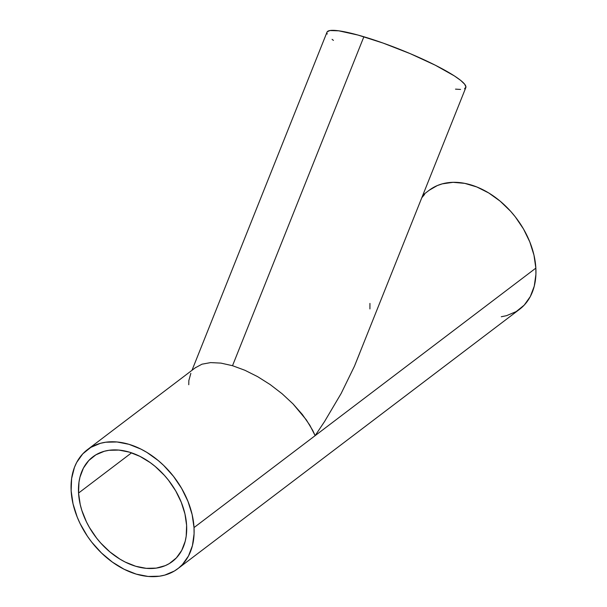 <?xml version="1.0" encoding="UTF-8"?>
<svg xmlns="http://www.w3.org/2000/svg" width="607" height="607" viewBox="0 0 607 607"><rect width="100%" height="100%" fill="white"/><g stroke="black" fill="none" stroke-linecap="round" stroke-linejoin="round"><path stroke-width="0.91" d="M359.632 353.335L354.427 366.264L341.157 393.465L324.525 421.584L315.147 435.644L312.772 430.5L306.345 419.885L293.022 403.898L282.164 393.799L270.221 384.603L257.641 376.659L244.909 370.278L232.519 365.702L220.94 363.115L210.621 362.599L201.956 364.192L195.279 367.819L201.956 364.192L210.621 362.599L220.94 363.115L232.519 365.702L363.874 36.754A74.729 11.025 -158.2 0 0 327.006 32.179L191.994 370.293M188.762 384.732L188.838 380.574L190.848 373.351M78.553 493.059L131.56 452.83L78.553 493.059A65.715 46.132 52.8 0 1 92.848 456.866A65.715 46.132 52.8 0 1 150.824 463.035A65.715 46.132 52.8 0 1 186.607 525.366A65.715 46.132 52.8 0 1 172.312 561.558A65.715 46.132 52.8 0 1 114.344 555.39A65.715 46.132 52.8 0 1 78.553 493.059L80.215 504.5L81.808 510.32L86.437 521.868L89.434 527.491L96.634 538.143L100.777 543.083L109.928 551.93L119.951 559.138L125.171 562.036L135.771 566.285L146.257 568.334L156.204 568.122L165.256 565.641L169.323 563.577L176.371 557.901L181.736 550.359L185.211 541.239L186.197 536.186L186.607 525.366L184.953 513.917L181.273 502.293L175.734 490.934L168.534 480.274L164.391 475.342L155.24 466.495L150.308 462.663L139.997 456.388L129.39 452.139L118.911 450.083L108.964 450.303L104.298 451.267L95.845 454.848L88.797 460.516L83.432 468.065L79.957 477.185L78.971 482.231L78.553 493.059M177.768 568.736L519.6 309.282A74.729 52.468 -127.2 0 0 535.852 268.127L194.02 527.582A74.729 52.468 52.8 0 1 177.768 568.736A74.729 52.468 52.8 0 1 111.847 561.725A74.729 52.468 52.8 0 1 71.148 490.843A74.729 52.468 52.8 0 1 87.4 449.681A74.729 52.468 52.8 0 1 153.321 456.699A74.729 52.468 52.8 0 1 194.02 527.582L535.852 268.127A74.729 52.468 -127.2 0 0 495.153 197.245A74.729 52.468 -127.2 0 0 429.232 190.226L422.927 195.014M369.936 303.417L369.921 308.933M429.202 190.249L437.268 185.59L442.253 183.86L453.11 182.32L464.78 183.367L476.829 186.971L488.779 192.98L500.176 201.175L510.586 211.236L515.297 216.851L523.484 228.968L529.79 241.89L533.963 255.107L535.852 268.127L535.913 274.394L534.259 286.17L530.313 296.55L524.213 305.131L516.2 311.581L506.579 315.655L501.283 316.748M421.865 197.67L424.619 194.384M71.148 490.843L71.618 478.536L74.433 467.405L76.687 462.42L82.787 453.839L90.8 447.389L100.421 443.315L105.717 442.222L117.037 441.972L128.957 444.309L141.014 449.142L146.947 452.435L158.344 460.63L163.7 465.455L173.458 476.305L181.652 488.43L187.958 501.344L192.131 514.561L194.02 527.582L194.081 533.857L192.427 545.632L188.481 556.004L182.381 564.586L178.595 568.091L174.361 571.035L164.747 575.11L159.444 576.202L148.131 576.453L136.211 574.116L124.154 569.283L112.424 562.143L101.468 552.969L91.703 542.112L87.393 536.186L80.109 523.606L77.21 517.081L73.037 503.856L71.148 490.843M465.819 87.605A74.729 11.025 -158.2 0 0 434.005 64.554A74.729 11.025 -158.2 0 0 363.874 36.754L232.519 365.702L244.909 370.278L257.641 376.659L270.221 384.603L282.164 393.799L293.022 403.898L302.362 414.513L309.828 425.234L315.147 435.644L324.525 421.584L341.157 393.465L354.427 366.264L465.819 87.605M333.433 40.396L332.082 39.341M327.196 34.068L326.892 32.786M327.249 31.761L329.958 30.54L338.752 30.82L358.009 35.062L383.108 43.082L410.233 53.659L435.257 65.184L454.362 75.905L460.743 80.443L464.651 84.183L465.941 86.998L464.552 88.766M460.546 89.434L455.5 89.138M87.4 449.681L195.864 367.364"/></g></svg>

